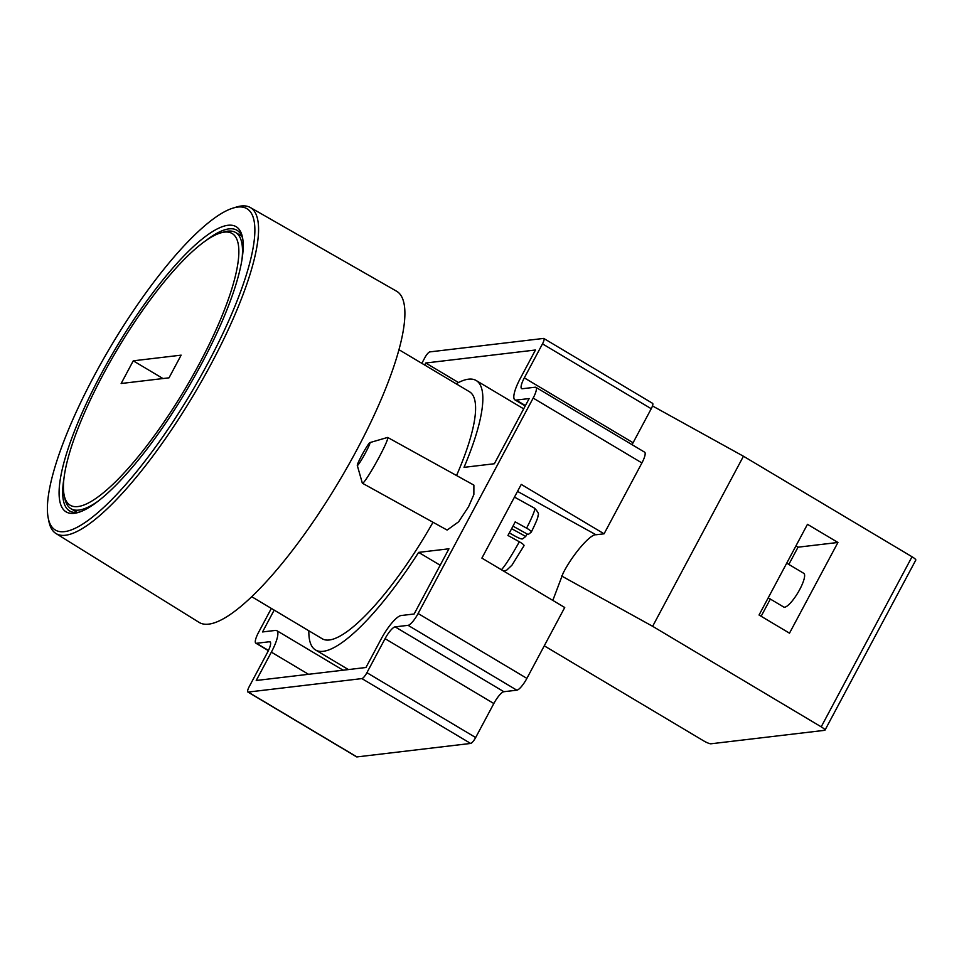 <?xml version="1.0" encoding="UTF-8"?>
<svg xmlns="http://www.w3.org/2000/svg" width="964" height="964" viewBox="0 0 964 964"><rect width="100%" height="100%" fill="white"/><g stroke="black" fill="none" stroke-linecap="round" stroke-linejoin="round"><path stroke-width="1.45" d="M100.473 375.321A166.001 41.175 120.8 0 1 242.386 236.903A166.001 41.175 120.8 0 1 201.813 363.32A166.001 41.175 120.8 0 1 78.012 512.547A166.001 41.175 120.8 0 1 100.473 375.321M242.711 238.65A163.386 40.524 -59.2 0 0 236.999 230.288A163.386 40.524 -59.2 0 0 205.392 240.964M94.05 376.093A187.064 46.393 -59.2 0 0 48.2 517.933A187.064 46.393 -59.2 0 0 208.236 362.56A187.064 46.393 -59.2 0 0 232.963 208.116A187.064 46.393 -59.2 0 0 94.05 376.093M232.963 208.116L236.313 207.079A189.763 47.067 120.8 0 1 250.327 207.525A189.763 47.067 120.8 0 1 211.237 363.765A189.763 47.067 120.8 0 1 55.948 533.502A189.763 47.067 120.8 0 1 48.887 521.379L48.2 517.933M102.871 375.044A158.156 39.223 -59.2 0 0 64.214 495.496A158.156 39.223 -59.2 0 0 199.415 363.609A158.156 39.223 -59.2 0 0 220.828 232.866A158.156 39.223 -59.2 0 0 102.871 375.044M98.208 501.087A160.771 39.873 120.8 0 1 70.975 508.715A160.771 39.873 120.8 0 1 64.95 498.882L64.214 495.496M55.948 533.502L199.042 622.358A192.8 47.814 -59.2 0 0 356.813 449.911A192.8 47.814 -59.2 0 0 396.529 291.176L250.327 207.525M503.28 570.869L506.51 570.327L511.944 565.193L523.994 545.745C524.32 545.082 522.777 543.756 519.343 541.768L507.932 535.466A35.294 2.784 -61.1 0 0 511.703 528.561A35.294 2.784 -61.1 0 0 515.198 521.861L526.609 528.164C530.043 530.152 531.586 531.477 531.26 532.14L528.164 534.55L512.981 526.163M509.341 532.935L515.861 536.55C519.439 538.43 521.693 539.201 522.621 538.876L525.717 536.466L511.643 528.682M552.818 600.403L563.133 573.17C572.279 555.011 590.342 533.887 595.981 534.767L604.079 533.803L521.247 484.41L481.892 558.108L564.723 607.501L526.886 678.379A13.074 3.241 120.8 0 1 516.837 690.188L408.085 625.335L395.12 626.865L503.871 691.718A13.074 3.241 -59.2 0 0 493.833 703.527L475.662 737.544A6.531 1.627 120.8 0 1 470.649 743.449L356.945 756.921A6.531 1.627 120.8 0 1 356.62 756.873L247.856 692.007A6.531 1.627 -59.2 0 0 248.182 692.068L356.945 756.921M361.621 455.635A13.074 1.036 118.9 0 1 369.887 442.597A13.074 1.036 118.9 0 1 365.693 452.453A13.074 1.036 118.9 0 1 357.283 465.407A13.074 1.036 118.9 0 1 361.621 455.635M357.283 465.407L362.307 483.072A26.149 2.061 -61.1 0 0 362.404 483.229A26.149 2.061 -61.1 0 0 379.141 457.165A26.149 2.061 -61.1 0 0 387.709 437.463A26.149 2.061 -61.1 0 0 387.528 437.463L369.887 442.597M362.404 483.229L447.127 530.067L458.635 521.789L468.612 506.63L473.866 494.52L473.89 485.121L387.709 437.463M251.688 596.692L322.205 638.746A143.781 35.656 -59.2 0 0 433.017 522.259M786.732 563.169L803.807 573.351A19.605 4.868 120.8 0 1 799.746 589.474A19.605 4.868 120.8 0 1 783.72 607.031L768.236 597.801M561.651 576.014L652.64 626.311L743.449 456.237L652.483 405.94M652.64 626.311L821.208 726.844L912.028 556.758L743.449 456.237M837.933 542.467L789.492 633.179L759.042 615.02L807.471 524.308L837.933 542.467L798.035 547.191L795.927 545.937M544.262 645.82L703.515 740.786A6.531 1.181 -151.9 0 0 710.95 743.786L824.654 730.326A6.531 1.181 -151.9 0 0 824.979 730.158A6.531 1.181 -151.9 0 0 821.208 726.844M912.028 556.758A6.531 1.181 28.1 0 1 915.8 560.072L824.979 730.158M761.15 616.273L770.344 599.054M788.829 564.422L798.035 547.191M456.141 383.793A156.855 38.909 120.8 0 1 476.192 380.527A156.855 38.909 120.8 0 1 464.033 467.347L494.351 463.744L529.176 398.554L516.198 400.084A26.149 6.483 120.8 0 1 514.921 399.867A26.149 6.483 120.8 0 1 520.331 378.358L535.466 350.004L425.751 363.006L424.678 365.031M458.49 382.527L425.751 363.006M274.186 610.104L262.533 631.95L275.499 630.408A26.149 6.483 120.8 0 1 276.776 630.637A26.149 6.483 120.8 0 1 271.366 652.146L256.231 680.488L365.946 667.498L381.081 639.144A26.149 6.483 120.8 0 1 401.169 615.526L414.134 613.996L448.947 548.793L418.629 552.384A156.855 38.909 120.8 0 1 315.517 649.965A156.855 38.909 120.8 0 1 308.854 630.781M440.174 565.229L418.629 552.384M456.538 475.529A143.781 35.656 -59.2 0 0 469.492 391.758L398.976 349.703M270.486 642.373L269.438 641.747A13.074 3.241 120.8 0 1 270.077 641.867A13.074 3.241 120.8 0 1 267.377 652.616L249.218 686.633A6.531 1.627 -59.2 0 0 247.856 692.007M269.438 641.747L256.472 643.289A13.074 3.241 -59.2 0 1 255.834 643.181A13.074 3.241 -59.2 0 1 258.545 632.42L271.354 608.417M408.085 625.335A13.074 3.241 -59.2 0 0 418.123 613.514L533.164 398.084A13.074 3.241 -59.2 0 0 535.864 387.323A13.074 3.241 -59.2 0 0 535.225 387.215L522.259 388.745A13.074 3.241 120.8 0 1 521.62 388.637A13.074 3.241 120.8 0 1 524.32 377.876L633.083 442.741A13.074 3.241 -59.2 0 0 632.083 444.705M535.864 387.323L644.627 452.176A13.074 3.241 120.8 0 1 641.916 462.937L533.164 398.084M493.833 703.527L385.07 638.674A13.074 3.241 120.8 0 1 395.12 626.865M503.871 691.718L516.837 690.188M470.649 743.449L361.886 678.596L248.182 692.068M385.07 638.674L366.91 672.691L475.662 737.544M361.886 678.596A6.531 1.627 -59.2 0 0 366.91 672.691M542.491 343.859A6.531 1.627 -59.2 0 0 543.841 338.484L652.592 403.338A6.531 1.627 120.8 0 1 651.242 408.724L542.491 343.859L524.32 377.876M543.841 338.484A6.531 1.627 -59.2 0 0 543.515 338.436L429.811 351.896A6.531 1.627 -59.2 0 0 424.787 357.801L421.834 363.344M651.242 408.724L633.083 442.741M604.079 533.803L641.916 462.937M526.609 528.164A35.294 2.784 118.9 0 0 534.683 508.269C537.96 511.908 539.117 514.173 538.165 515.077C537.671 516.897 539.153 516.077 531.321 532.056L531.26 532.14M527.055 533.948L525.717 536.466M63.998 478.072A163.386 40.524 -59.2 0 0 69.637 510.956A163.386 40.524 -59.2 0 0 79.711 512.005M220.828 232.866L224.154 231.902A160.771 39.873 120.8 0 1 235.662 232.529A160.771 39.873 120.8 0 1 241.904 260.123M121.151 383.503L169.025 377.828L181.136 355.15L133.261 360.825L121.151 383.503M162.976 378.539L133.261 360.825M517.523 491.387L595.981 534.767M525.416 405.579L516.198 400.084M308.516 674.294L271.366 652.146M256.472 643.289L268.474 650.435M418.123 613.514L526.886 678.379M519.343 541.768A35.294 2.784 118.9 0 1 501.34 569.712M77.18 512.402L70.975 508.715M534.683 508.269L514.475 497.099M525.199 405.989L514.921 399.867M523.669 408.844L476.192 380.527M343.124 670.197L276.776 630.637M348.39 669.57L315.517 649.965M255.834 643.181L268.366 650.652M241.868 236.228L235.662 232.529"/></g></svg>
